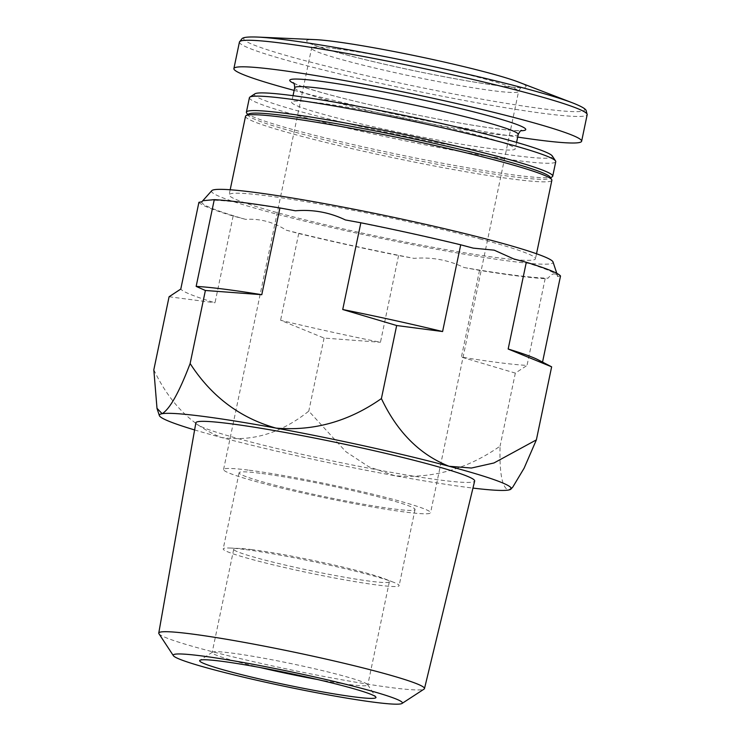 <?xml version="1.0" encoding="UTF-8"?>
<svg xmlns="http://www.w3.org/2000/svg" width="741" height="741" viewBox="0 0 741 741"><rect width="100%" height="100%" fill="white"/><g stroke="black" fill="none" stroke-linecap="round" stroke-linejoin="round"><path stroke-width="0.56" stroke-dasharray="3.71 2.78" d="M211.759 190.678A174.45 11.56 -168.2 0 0 379.938 238.083A174.45 11.56 -168.2 0 0 553.036 261.981M481.372 239.287A156.481 10.374 -168.2 0 0 318.88 203.932A156.481 10.374 -168.2 0 0 229.136 194.763A156.481 10.374 -168.2 0 0 380.179 236.916A156.481 10.374 -168.2 0 0 535.474 258.766A156.481 10.374 -168.2 0 0 481.372 239.287M315.342 39.634A112.067 7.429 -168.2 0 0 414.867 70.877A112.067 7.429 -168.2 0 0 518.58 82.094M294.14 90.383A177.627 11.773 -168.2 0 0 517.69 137.085M475.741 134.695A114.188 7.567 -168.2 0 0 357.162 108.899A114.188 7.567 -168.2 0 0 291.676 102.212A114.188 7.567 -168.2 0 0 401.9 132.972A114.188 7.567 -168.2 0 0 515.217 148.913A114.188 7.567 -168.2 0 0 475.741 134.695M254.876 93.838A152.248 10.087 -168.2 0 0 401.381 135.436A152.248 10.087 -168.2 0 0 552.286 155.971M249.411 97.692A156.481 10.374 -168.2 0 0 400.464 139.845A156.481 10.374 -168.2 0 0 555.75 161.695M246.586 112.901A156.481 10.374 -168.2 0 0 397.445 154.304A156.481 10.374 -168.2 0 0 552.258 176.756M248.504 114.058A154.36 10.226 -168.2 0 0 248.226 115.383A154.36 10.226 -168.2 0 0 397.037 156.231A154.36 10.226 -168.2 0 0 549.757 178.377A154.36 10.226 -168.2 0 0 550.035 177.043M245.53 116.281A156.481 10.374 -168.2 0 0 396.574 158.435A156.481 10.374 -168.2 0 0 551.869 180.276M295.363 210.777A181.777 12.051 -168.2 0 0 211.342 200.163M473.23 248.133A181.777 12.051 -168.2 0 0 345.399 219.947M201.839 201.802A181.777 12.051 -168.2 0 0 245.651 219.373C260.063 218.475 273.577 222.078 286.193 230.173A181.777 12.051 -168.2 0 0 414.024 258.368C431.642 256.914 448.324 259.971 464.07 267.529A181.777 12.051 -168.2 0 0 548.09 278.153C552.193 273.096 555.361 272.549 557.584 276.513A181.777 12.051 -168.2 0 0 557.612 275.847A181.777 12.051 -168.2 0 0 513.772 258.942M557.584 276.513L560.52 276.004M198.912 202.312A185.028 12.264 -168.2 0 0 233.137 216.029L245.651 219.373M286.193 230.173L298.716 233.517A185.028 12.264 -168.2 0 0 398.575 255.534L414.024 258.368M464.07 267.529L479.52 270.363A185.028 12.264 -168.2 0 0 545.154 278.662L548.09 278.153M542.56 361.997L542.403 362.747A185.028 12.264 -168.2 0 0 537.679 359.58M233.137 216.029L215.01 302.773A185.028 12.264 -168.2 0 1 180.785 289.055M398.575 255.534L380.457 342.277A185.028 12.264 -168.2 0 1 280.589 320.26L324.058 338.063L380.457 342.277M298.716 233.517L280.589 320.26M545.154 278.662L527.036 365.406A185.028 12.264 -168.2 0 1 461.393 357.106L515.338 373.103L527.036 365.406M479.52 270.363L461.393 357.106M169.087 296.752L215.01 302.773M542.403 362.747L547.988 364.683M195.874 422.778A142.411 9.438 -168.2 0 0 333.339 461.124A142.411 9.438 -168.2 0 0 474.666 481.02M194.605 429.937A179.739 11.912 -168.2 0 0 221.485 437.505A179.739 11.912 -168.2 0 0 394.61 475.676A179.739 11.912 -168.2 0 0 472.962 488.087M153.822 369.805C169.763 403.419 192.317 425.982 221.485 437.505C252.144 441.932 281.247 433.133 308.793 411.116L345.871 451.695L368.823 466.793L394.61 475.676C432.022 478.982 467.182 469.136 500.073 446.156C499.351 473.073 502.129 487.708 508.4 490.06L512.957 486.8M515.338 373.103L500.073 446.156M324.058 338.063L308.793 411.116M158.935 633.712A135.733 8.994 -168.2 0 0 289.787 669.623A135.733 8.994 -168.2 0 0 424.065 689.102M248.133 470.081A105.731 7.002 -168.2 0 0 223.578 469.507A105.731 7.002 -168.2 0 0 325.642 497.98A105.731 7.002 -168.2 0 0 430.567 512.744A105.731 7.002 -168.2 0 0 363.396 491.978A105.731 7.002 -168.2 0 0 248.133 470.081M259.971 473.24A89.865 5.956 -168.2 0 0 239.102 472.749A89.865 5.956 -168.2 0 0 325.855 496.952A89.865 5.956 -168.2 0 0 415.043 509.502A89.865 5.956 -168.2 0 0 357.949 491.848A89.865 5.956 -168.2 0 0 259.971 473.24M244.067 549.377A89.865 5.956 -168.2 0 0 230.136 548.044A89.865 5.956 -168.2 0 0 223.198 548.886A89.865 5.956 -168.2 0 0 309.951 573.089A89.865 5.956 -168.2 0 0 399.14 585.64A89.865 5.956 -168.2 0 0 393.119 582.093A89.865 5.956 -168.2 0 0 244.067 549.377M252.19 549.655A79.491 5.27 -168.2 0 0 239.871 548.479A79.491 5.27 -168.2 0 0 233.73 549.22A79.491 5.27 -168.2 0 0 310.47 570.635A79.491 5.27 -168.2 0 0 389.349 581.731A79.491 5.27 -168.2 0 0 384.023 578.591A79.491 5.27 -168.2 0 0 252.19 549.655M317.481 679.497A79.491 5.27 -168.2 0 0 367.777 684.999A79.491 5.27 -168.2 0 0 367.675 684.619A79.491 5.27 -168.2 0 0 314.842 668.817A79.491 5.27 -168.2 0 0 230.618 652.923A79.491 5.27 -168.2 0 0 212.408 652.182A79.491 5.27 -168.2 0 0 212.158 652.488A79.491 5.27 -168.2 0 0 260.452 667.585M257.155 37.05A174.126 11.541 -168.2 0 0 411.792 85.586A174.126 11.541 -168.2 0 0 572.941 103.018M239.436 42.033A177.627 11.773 -168.2 0 0 410.903 89.883A177.627 11.773 -168.2 0 0 587.178 114.679M293.769 83.316A120.533 7.984 -168.2 0 0 406.124 112.725A120.533 7.984 -168.2 0 0 520.858 130.759M294.696 87.753A114.188 7.567 -168.2 0 0 404.919 118.514A114.188 7.567 -168.2 0 0 518.237 134.454M336.145 48.758A105.731 7.002 -168.2 0 0 311.6 48.174A105.731 7.002 -168.2 0 0 413.663 76.656A105.731 7.002 -168.2 0 0 518.589 91.421A105.731 7.002 -168.2 0 0 451.417 70.654A105.731 7.002 -168.2 0 0 336.145 48.758M293.223 82.723L294.436 83.409C298.679 85.567 308.182 88.735 322.946 92.912C347.075 99.618 376.345 106.537 410.755 113.679C447.731 121.246 477.723 126.424 500.731 129.23C511.716 130.462 518.533 130.888 521.192 130.499L521.599 130.435M293.038 95.682L291.676 102.212M516.579 142.383L515.217 148.913M549.757 178.377L550.563 177.849M248.226 115.383L247.698 114.577M230.182 189.761L229.136 194.763M536.521 253.755L535.474 258.766M556.787 273.336L557.612 275.847M223.578 469.507L311.6 48.174C311.35 44.692 310.84 42.987 310.071 43.052L311.276 43.728C315.286 45.72 324.039 48.628 337.563 52.454C359.978 58.687 387.182 65.115 419.174 71.757C452.214 78.518 479.381 83.251 500.694 85.956C511.966 87.281 518.95 87.762 521.655 87.392L522.044 87.336C521.979 88.031 521.266 85.771 518.589 91.421L430.567 512.744M239.102 472.749L223.198 548.886M415.043 509.502L399.14 585.64M239.871 548.479L230.136 548.044M384.023 578.591L393.119 582.093M233.73 549.22L212.158 652.488M389.349 581.731L367.777 684.999M212.408 652.182L199.931 660.305M367.675 684.619L375.854 697.059"/><path stroke-width="1.11" d="M556.787 273.336L553.036 261.981A174.45 11.56 -168.2 0 0 492.746 240.723A174.45 11.56 -168.2 0 0 314.592 201.839A174.45 11.56 -168.2 0 0 211.759 190.678L201.839 201.802L198.912 202.312L180.785 289.055L169.087 296.752L153.822 369.805L156.999 408.3L162.149 413.71A179.739 11.912 -168.2 0 0 159.371 415.599A179.739 11.912 -168.2 0 0 194.605 429.937M257.155 37.05A174.126 11.541 -168.2 0 1 524.396 88.225A174.126 11.541 -168.2 0 1 572.941 103.018L518.58 82.094A112.067 7.429 -168.2 0 0 487.337 72.572A112.067 7.429 -168.2 0 0 332.709 41.292A112.067 7.429 -168.2 0 0 315.342 39.634L257.155 37.05C244.975 36.633 243.252 37.847 242.205 38.449L239.436 42.033L233.887 68.589A177.627 11.773 -168.2 0 0 294.14 90.383M517.69 137.085A177.627 11.773 -168.2 0 0 581.629 141.235A177.627 11.773 -168.2 0 0 520.21 119.125A177.627 11.773 -168.2 0 0 335.766 78.991A177.627 11.773 -168.2 0 0 233.887 68.589M550.563 177.849L552.258 176.756A156.481 10.374 -168.2 0 0 552.73 176.154L555.75 161.695A156.481 10.374 -168.2 0 0 555.555 160.945L552.286 155.971A152.248 10.087 -168.2 0 0 499.832 137.743A152.248 10.087 -168.2 0 0 346.279 104.157A152.248 10.087 -168.2 0 0 254.876 93.838L249.893 97.09A156.481 10.374 -168.2 0 0 249.411 97.692L246.392 112.15A156.481 10.374 -168.2 0 0 246.586 112.901L247.698 114.577M555.555 160.945A156.481 10.374 -168.2 0 0 501.648 142.216A156.481 10.374 -168.2 0 0 343.833 107.695A156.481 10.374 -168.2 0 0 249.893 97.09M552.73 176.154A156.481 10.374 -168.2 0 0 498.628 156.675A156.481 10.374 -168.2 0 0 336.145 121.32A156.481 10.374 -168.2 0 0 246.392 112.15M536.521 253.755L551.869 180.276A156.481 10.374 -168.2 0 0 551.675 179.535L550.035 177.043A154.36 10.226 -168.2 0 0 496.859 158.565A154.36 10.226 -168.2 0 0 341.175 124.516A154.36 10.226 -168.2 0 0 248.504 114.058L246.012 115.679A156.481 10.374 -168.2 0 0 245.53 116.281L230.182 189.761M551.675 179.535A156.481 10.374 -168.2 0 0 497.767 160.806A156.481 10.374 -168.2 0 0 339.952 126.285A156.481 10.374 -168.2 0 0 246.012 115.679M542.56 361.997L560.52 276.004A185.028 12.264 -168.2 0 0 526.295 262.277L513.772 258.942L494.21 250.171L473.23 248.133L460.717 244.799A185.028 12.264 -168.2 0 0 360.848 222.772L345.399 219.947C329.671 212.38 312.989 209.333 295.363 210.777L279.913 207.952A185.028 12.264 -168.2 0 0 214.269 199.653L202.765 200.718M508.169 349.02L551.637 366.832L537.679 359.58A185.028 12.264 -168.2 0 0 508.169 349.02L526.295 262.277M360.848 222.772L342.731 309.516A185.028 12.264 -168.2 0 1 442.59 331.542L396.667 325.521L342.731 309.516M460.717 244.799L442.59 331.542M214.269 199.653L196.152 286.397A185.028 12.264 -168.2 0 1 261.786 294.696L205.387 290.481L196.152 286.397M279.913 207.952L261.786 294.696M402.02 703.459L424.065 689.102A135.733 8.994 -168.2 0 0 424.482 688.593L474.666 481.02A142.411 9.438 -168.2 0 0 425.427 463.282A142.411 9.438 -168.2 0 0 277.421 431.086A142.411 9.438 -168.2 0 0 195.874 422.778L158.759 633.083A135.733 8.994 -168.2 0 0 158.935 633.712L173.385 655.692A117.041 7.753 -168.2 0 0 286.23 686.666A117.041 7.753 -168.2 0 0 402.02 703.459A117.041 7.753 -168.2 0 0 361.914 688.435A117.041 7.753 -168.2 0 0 236.935 661.389A117.041 7.753 -168.2 0 0 173.385 655.692M512.957 486.8L524.109 468.192L536.373 439.885L493.951 462.977L471.424 468.034L449.065 466.265A179.739 11.912 -168.2 0 0 275.939 428.094A179.739 11.912 -168.2 0 0 162.149 413.71C169.911 408.93 179.239 392.202 190.131 363.535C211.352 396.426 239.954 417.943 275.939 428.094C313.656 431.299 348.807 421.453 381.402 398.575C397.333 432.179 419.888 454.742 449.065 466.265A179.739 11.912 -168.2 0 1 510.994 489.06L512.985 486.828M472.962 488.087A179.739 11.912 -168.2 0 0 508.4 490.06A179.739 11.912 -168.2 0 0 510.994 489.06M551.637 366.832L536.373 439.885M205.387 290.481L190.131 363.535M396.667 325.521L381.402 398.575M424.482 688.593A135.733 8.994 -168.2 0 0 377.549 671.679A135.733 8.994 -168.2 0 0 236.49 640.993A135.733 8.994 -168.2 0 0 158.759 633.083M220.559 661.139A90.059 5.965 -168.2 0 0 199.931 660.305A90.059 5.965 -168.2 0 0 286.591 684.916A90.059 5.965 -168.2 0 0 375.854 697.059A90.059 5.965 -168.2 0 0 315.99 679.154A90.059 5.965 -168.2 0 0 220.559 661.139M260.452 667.585A79.491 5.27 -168.2 0 0 317.481 679.497M572.941 103.018C584.269 107.519 585.353 109.316 586.085 110.289L587.178 114.679A177.627 11.773 -168.2 0 0 525.758 92.569A177.627 11.773 -168.2 0 0 341.314 52.444A177.627 11.773 -168.2 0 0 239.436 42.033M520.858 130.759A120.533 7.984 -168.2 0 0 484.068 114.559A120.533 7.984 -168.2 0 0 344.639 84.891A120.533 7.984 -168.2 0 0 293.769 83.316M521.599 130.435C520.914 130.129 519.793 131.472 518.237 134.454A114.188 7.567 -168.2 0 0 478.76 120.246A114.188 7.567 -168.2 0 0 360.191 94.45A114.188 7.567 -168.2 0 0 294.696 87.753C294.473 84.363 293.982 82.686 293.223 82.723M587.178 114.679L581.629 141.235M294.696 87.753L293.038 95.682M518.237 134.454L516.579 142.383M159.371 415.599L156.962 408.319"/></g></svg>
